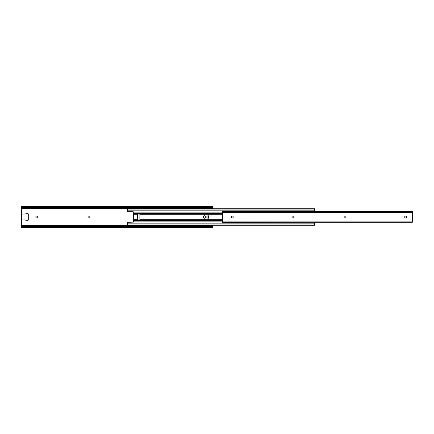 <?xml version="1.0" encoding="UTF-8"?>
<svg xmlns="http://www.w3.org/2000/svg" width="434" height="434" viewBox="0 0 434 434"><rect width="100%" height="100%" fill="white"/><g stroke="black" fill="none" stroke-linecap="round" stroke-linejoin="round"><path stroke-width="0.65" d="M207.208 217A0.939 0.939 0 0 1 206.269 217.939L205.998 217.939A0.939 0.939 0 0 1 205.054 217A0.939 0.939 0 0 1 205.998 216.061L206.269 216.061A0.939 0.939 0 0 1 207.208 217M90.028 217A0.939 0.939 0 0 1 89.089 217.939L88.818 217.939A0.939 0.939 0 0 1 87.874 217A0.939 0.939 0 0 1 88.818 216.061L89.089 216.061A0.939 0.939 0 0 1 90.028 217M37.948 217A0.939 0.939 0 0 1 37.009 217.939L36.738 217.939A0.939 0.939 0 0 1 35.794 217A0.939 0.939 0 0 1 36.738 216.061L37.009 216.061A0.939 0.939 0 0 1 37.948 217M21.7 207.056L212.66 207.056L212.66 206.237L21.7 206.237L21.7 227.763L212.66 227.763L212.66 227.362L21.7 227.362M212.66 207.056L212.66 208.727M212.66 225.284L212.66 226.396L21.7 226.396M212.66 207.604L21.7 207.604M212.66 226.396L212.66 226.922L21.7 226.922M212.66 226.922L212.66 227.362M21.7 219.561A0.342 0.342 0 0 0 22.042 219.902L25.161 219.902A0.684 0.684 0 0 1 25.714 220.19A1.367 1.367 0 0 0 27.494 220.586L28.704 219.902L28.704 214.098L27.494 213.414A1.367 1.367 0 0 0 25.714 213.81A0.684 0.684 0 0 1 25.161 214.098L22.042 214.098A0.342 0.342 0 0 0 21.7 214.439M346.088 217A0.939 0.939 0 0 1 345.149 217.939L344.878 217.939A0.939 0.939 0 0 1 343.934 217A0.939 0.939 0 0 1 344.878 216.061L345.149 216.061A0.939 0.939 0 0 1 346.088 217M294.008 217A0.939 0.939 0 0 1 293.069 217.939L292.798 217.939A0.939 0.939 0 0 1 291.854 217A0.939 0.939 0 0 1 292.798 216.061L293.069 216.061A0.939 0.939 0 0 1 294.008 217M233.248 217A0.939 0.939 0 0 1 232.309 217.939L232.038 217.939A0.939 0.939 0 0 1 231.094 217A0.939 0.939 0 0 1 232.038 216.061L232.309 216.061A0.939 0.939 0 0 1 233.248 217M406.848 217A0.939 0.939 0 0 1 405.909 217.939L405.638 217.939A0.939 0.939 0 0 1 404.694 217A0.939 0.939 0 0 1 405.638 216.061L405.909 216.061A0.939 0.939 0 0 1 406.848 217M412.3 222.127L222.533 222.398L222.533 211.532L412.3 211.532L412.3 222.127L222.533 222.127M137.48 219.051L137.48 219.902L139.873 219.902L139.873 219.051L137.48 219.051L137.48 214.098L139.873 214.098L139.873 214.949L137.48 214.949M139.873 219.051L139.873 214.949M222.533 213.778L133.379 213.778L133.379 222.127L127.737 222.295L127.569 225.284L314.428 225.284L314.428 224.931L127.569 224.931M206.562 214.846L205.705 214.846A2.154 2.154 0 0 0 203.551 217A2.154 2.154 0 0 0 205.705 219.154L206.562 219.154A2.154 2.154 0 0 0 208.711 217A2.154 2.154 0 0 0 206.562 214.846M222.533 220.233L133.379 220.233M127.569 209.079L314.428 209.079L314.428 208.727L127.569 208.727L127.737 211.705L133.205 211.705L133.379 213.778M314.428 209.079L314.428 210.859L127.569 210.859M222.533 212.893L133.379 212.893M314.428 210.859L314.428 211.532M222.533 213.452L133.379 213.452M222.533 220.559L133.379 220.559M222.533 221.118L133.379 221.118M314.428 222.398L314.428 223.147L127.569 223.147M314.428 223.147L314.428 223.895L127.569 223.895M314.428 223.895L314.428 224.931M314.428 210.116L127.569 210.116M212.66 225.306L21.7 225.306M212.66 208.694L21.7 208.694M212.66 206.611L21.7 206.611M212.66 208.439L21.7 208.439M212.66 225.561L21.7 225.561M412.3 222.268L222.533 222.268M412.3 212.557L222.533 212.557M412.3 221.101L222.533 221.101M137.48 214.754L133.379 214.754M222.533 214.754L139.873 214.754M222.533 219.257L139.873 219.257M137.48 219.257L133.379 219.257"/></g></svg>
